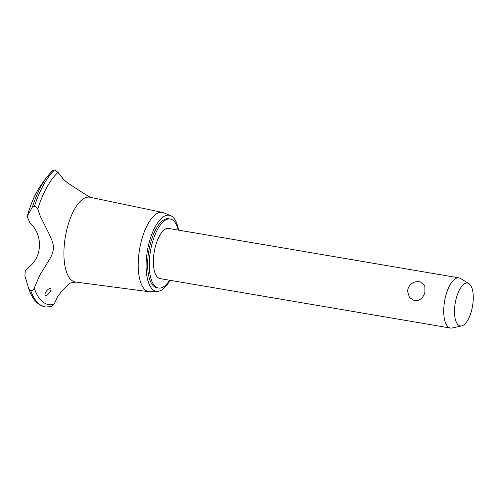 <?xml version="1.0" encoding="UTF-8"?>
<svg xmlns="http://www.w3.org/2000/svg" width="498" height="498" viewBox="0 0 498 498"><rect width="100%" height="100%" fill="white"/><g stroke="black" fill="none" stroke-linecap="round" stroke-linejoin="round"><path stroke-width="0.75" d="M178.191 230.07A34.991 14.118 99.7 0 0 170.241 219.039L168.635 218.765A34.991 14.118 99.7 0 0 150.489 243.304A34.991 14.118 99.7 0 0 156.889 287.744L158.495 288.018A34.991 14.118 99.7 0 0 169.65 280.243M170.241 219.039A34.991 14.118 99.7 0 0 152.095 243.578A34.991 14.118 99.7 0 0 158.495 288.018M461.677 325.91L452.116 327.995A25.448 10.271 -80.3 0 1 450.435 328.045L160.095 278.612A25.448 10.271 -80.3 0 1 155.444 246.292A25.448 10.271 -80.3 0 1 168.635 228.445L458.975 277.872A25.448 10.271 -80.3 0 1 460.55 278.475L468.879 283.599A21.744 8.771 99.7 0 0 456.261 298.333A21.744 8.771 99.7 0 0 461.677 325.91A21.744 8.771 99.7 0 0 471.513 310.702A21.744 8.771 99.7 0 0 468.879 283.599M420.598 282.03L424.838 285.777L424.931 292.17C423.263 298.003 419.82 300.873 414.622 300.792L409.418 297.449L407.601 291.181A10.178 10.178 0 0 1 420.598 282.03M450.435 328.045A25.448 10.271 -80.3 0 1 445.785 295.719A25.448 10.271 -80.3 0 1 458.975 277.872M178.552 230.132A38.551 15.556 99.7 0 0 170.627 215.659A38.551 15.556 99.7 0 0 149.238 242.289A38.551 15.556 99.7 0 0 157.742 291.336A38.551 15.556 99.7 0 0 170.011 280.299M170.627 215.659L163.792 212.808A40.226 16.235 99.7 0 0 162.578 212.428A40.226 16.235 99.7 0 0 141.482 240.59A40.226 16.235 99.7 0 0 149.083 291.722A40.226 16.235 99.7 0 0 150.352 291.766L157.742 291.336M162.578 212.428L89.957 197.245A43.002 17.355 99.7 0 0 67.398 227.356A43.002 17.355 99.7 0 0 71.65 280.281A43.002 17.355 99.7 0 0 75.522 282.024L149.083 291.722M90.711 197.445L85.5 194.544L67.815 183.065L63.663 179.56L58.042 172.383A69.745 28.143 99.7 0 0 37.724 209.098L40.413 216.543L49.52 234.676L52.352 241.449L53.218 244.935L53.435 248.851L52.589 253.121L50.696 257.466L39.703 275.338L34.213 288.043A69.745 28.143 99.7 0 0 54.089 304.16L57.886 296.335L62.536 290.222L68.929 283.879M58.042 172.383L54.5 169.967L52.583 170.465M34.213 288.043C33.615 289.824 32.451 290.689 30.727 290.639L30.683 290.627A72.646 29.32 99.7 0 0 39.149 304.073A72.646 29.32 99.7 0 0 45.144 306.924A72.646 29.32 99.7 0 0 45.25 306.942A72.646 29.32 99.7 0 0 45.274 306.949A72.646 29.32 99.7 0 0 45.337 306.961L51.605 306.656L54.089 304.16M50.74 288.803C52.103 289.998 46.943 296.789 45.492 295.463C43.376 293.901 48.686 287.215 50.74 288.803L50.36 288.641M45.841 295.619L45.492 295.463M30.683 290.627L28.797 288.877L24.9 275.761L25.255 271.254L27.863 267.912C42.461 257.777 43.444 235.174 29.874 222.699L27.247 216.829L27.378 216.026L32.438 206.938L34.48 206.278C36.186 206.726 37.269 207.666 37.724 209.098M45.144 306.924C38.875 305.535 34.02 300.997 30.565 293.31L28.797 288.877M30.727 290.639A72.646 29.32 99.7 0 0 39.199 304.079A72.646 29.32 99.7 0 0 45.299 306.949L45.25 306.942M24.925 275.855A60.843 24.551 99.7 0 0 25.361 277.417L26.126 280.044M27.378 216.026C30.832 203.402 35.402 193.056 41.091 184.988A60.843 24.551 99.7 0 0 27.614 215.41M41.091 184.988L46.339 177.68A71.332 28.784 99.7 0 0 32.438 206.938M54.45 169.955A72.646 29.32 99.7 0 0 34.437 206.265M54.5 169.967A72.646 29.32 99.7 0 0 34.48 206.278M25.361 277.417L24.9 275.761M69.035 283.779L68.886 283.904C69.502 283.088 71.973 282.478 76.3 282.08M52.738 170.266L46.339 177.68"/></g></svg>
